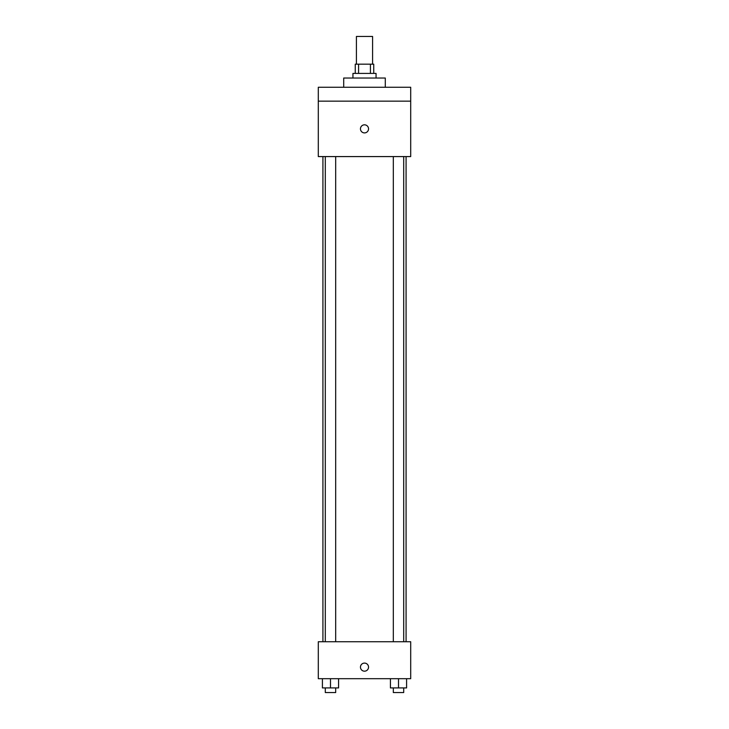 <?xml version="1.0" encoding="UTF-8"?>
<svg xmlns="http://www.w3.org/2000/svg" width="729" height="729" viewBox="0 0 729 729"><rect width="100%" height="100%" fill="white"/><g stroke="black" fill="none" stroke-linecap="round" stroke-linejoin="round"><path stroke-width="1.09" d="M372.583 64.17L372.583 36.45L356.417 36.45L356.417 64.17M358.577 73.41L358.577 64.17L355.26 64.17L355.26 73.41M358.577 64.17L373.74 64.17L373.74 73.41M370.423 73.41L370.423 64.17M352.945 78.03L352.945 73.41L376.055 73.41L376.055 78.03M385.295 87.27L385.295 78.03L343.705 78.03L343.705 87.27M318.3 87.27L410.7 87.27L410.7 101.14L318.3 101.14L318.3 87.27M410.7 101.14L410.7 156.58L318.3 156.58L318.3 101.14M364.5 132.906A4.046 4.046 0 0 1 361.001 126.837A4.046 4.046 0 0 1 367.999 126.837A4.046 4.046 0 0 1 364.5 132.906M318.3 641.73L410.7 641.73L410.7 678.69L318.3 678.69L318.3 641.73M364.5 671.181A4.046 4.046 0 0 1 361.001 665.112A4.046 4.046 0 0 1 367.999 665.112A4.046 4.046 0 0 1 364.5 671.181M390.425 678.69L390.425 687.93L406.591 687.93L406.591 678.69L406.591 687.93M398.508 687.93L398.508 678.69M403.702 687.93L403.702 692.55L393.314 692.55L393.314 687.93M322.409 678.69L322.409 687.93L338.575 687.93L338.575 678.69L338.575 687.93M330.492 687.93L330.492 678.69M335.686 687.93L335.686 692.55L325.298 692.55L325.298 687.93M406.08 641.73L406.08 156.58M322.92 641.73L322.92 156.58M393.314 156.58L393.314 641.73M403.702 156.58L403.702 641.73M335.686 641.73L335.686 156.58M325.298 641.73L325.298 156.58"/></g></svg>
